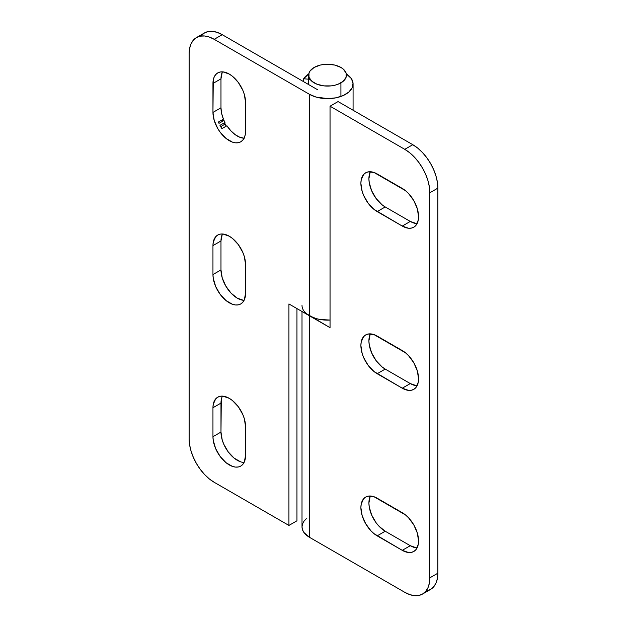 <?xml version="1.0" encoding="UTF-8"?>
<svg xmlns="http://www.w3.org/2000/svg" width="627" height="627" viewBox="0 0 627 627"><rect width="100%" height="100%" fill="white"/><g stroke="black" fill="none" stroke-linecap="round" stroke-linejoin="round"><path stroke-width="0.94" d="M201.385 35.52L204.504 32.933L208.305 31.522L212.639 31.35L217.342 32.416L222.232 34.689L317.513 89.692L222.232 34.689L214.207 39.321L209.316 37.048L204.614 35.982L200.279 36.154L196.478 37.565L193.359 40.152L191.047 43.819L189.613 48.428L189.135 53.797L189.135 438.869L189.613 444.794L191.047 451.048L193.359 457.389L196.478 463.58L200.279 469.372L204.614 474.553L209.316 478.918L214.207 482.296L288.929 525.434L288.929 303.946L309.487 315.82A25.535 14.742 0 0 0 330.045 320.06L319.919 319.464L316.118 318.579L309.487 315.82L309.487 94.324L309.487 315.82A25.535 14.742 180 0 1 302.01 305.396M296.955 308.578L296.955 520.802L288.929 525.434L296.955 520.802L296.955 308.578M223.996 120.455A23.05 13.308 -120 0 0 224.975 122.437L219.959 125.337L224.975 122.437A23.05 13.308 -120 0 1 223.996 120.455L218.988 123.347A23.05 13.308 60 0 1 218.415 122.03L223.431 119.138L218.415 122.03A23.05 13.308 -120 0 0 218.988 123.347L223.996 120.455L221.84 120.055L223.996 120.455M225.069 123.801L223.573 123.143L225.485 124.24L226.041 126.599M244.068 138.23A23.05 13.308 -120 0 1 226.919 125.761L221.911 128.653L226.919 125.761L230.838 130.777L235.266 134.719L239.851 137.274L244.232 138.238M222.217 72.356L220.978 78.837L220.978 107.789L221.605 113.315L223.431 119.138A23.05 13.308 -120 0 1 220.978 107.789L212.953 112.421L213.266 79.982L214.199 76.988L215.704 74.605L217.726 72.92L220.195 72.003L223.016 71.893L229.255 74.064L232.429 76.259L238.307 82.458L242.806 90.249L244.311 94.371L245.549 102.287L245.235 134.734L244.311 137.728L242.806 140.111L240.776 141.796L238.307 142.705L235.486 142.823L232.429 142.125L226.073 138.457L220.195 132.25L217.726 128.488L214.199 120.345L212.953 112.421L220.978 107.789L220.978 78.837L212.953 83.469A23.05 13.308 60 0 1 217.726 72.92A23.05 13.308 60 0 1 235.486 79.096A23.05 13.308 60 0 1 245.549 102.287L245.549 131.247A23.05 13.308 60 0 1 240.776 141.796A23.05 13.308 60 0 1 223.016 135.62A23.05 13.308 60 0 1 212.953 112.421L212.953 83.469L220.978 78.837A23.05 13.308 -120 0 1 222.46 71.854M222.217 234.49L220.978 240.972L220.978 269.923L222.217 277.847L225.751 285.99L231.042 293.123L237.272 298.154L243.511 300.325M221.292 399.618L220.978 432.066L222.217 439.982L223.721 444.104L228.22 451.895L234.098 458.094L240.454 461.762M310.044 79.308L303.609 78.775A25.535 14.742 180 0 1 308.75 73.923L303.609 78.775L303.609 81.667L303.609 78.775L308.633 79.19M346.331 73.923A25.535 14.742 180 0 1 353.072 83.908A25.535 14.742 180 0 1 337.31 97.522A25.535 14.742 180 0 1 309.487 94.324L214.207 39.321L309.487 94.324L316.118 97.083L327.999 98.643L336.041 97.804L343.212 95.539L348.777 92.091L352.162 87.796L353.032 83.109L351.292 78.5L346.331 73.923M212.953 245.604L213.266 242.116L215.704 236.74L217.726 235.054L220.195 234.137L223.016 234.028L229.255 236.199L232.429 238.393L238.307 244.593L242.806 252.383L244.311 256.506L245.549 264.429L245.549 293.381L244.311 299.863L242.806 302.245L240.776 303.93L238.307 304.847L235.486 304.957L232.429 304.26L226.073 300.592L220.195 294.392L215.704 286.602L213.266 278.412L212.953 274.555L212.953 245.604A23.05 13.308 60 0 1 217.726 235.054A23.05 13.308 60 0 1 235.486 241.23A23.05 13.308 60 0 1 245.549 264.429L245.549 293.381A23.05 13.308 60 0 1 240.776 303.93A23.05 13.308 60 0 1 223.016 297.754A23.05 13.308 60 0 1 212.953 274.555L212.953 245.604L220.978 240.972L212.953 245.604M212.953 407.738L213.266 404.25L215.704 398.874L217.726 397.189L220.195 396.28L223.016 396.162L229.255 398.333L232.429 400.528L238.307 406.735L242.806 414.518L244.311 418.64L245.549 426.564L245.549 455.516L244.311 461.997L242.806 464.38L240.776 466.065L238.307 466.982L235.486 467.091L232.429 466.394L226.073 462.726L220.195 456.527L215.704 448.736L213.266 440.546L212.953 436.698L212.953 407.738A23.05 13.308 60 0 1 217.726 397.189A23.05 13.308 60 0 1 235.486 403.365A23.05 13.308 60 0 1 245.549 426.564L245.549 455.516A23.05 13.308 60 0 1 240.776 466.065A23.05 13.308 60 0 1 223.016 459.889A23.05 13.308 60 0 1 212.953 436.698L212.953 407.738L220.978 403.106L212.953 407.738M306.313 313.586L330.045 327.686L330.045 106.198L338.071 101.566L412.793 144.704L404.768 149.336L330.045 106.198L338.071 101.566L412.793 144.704L417.684 148.082L422.386 152.447L426.721 157.628L430.522 163.42L433.641 169.611L435.953 175.952L437.387 182.206L437.865 188.131L437.865 573.203L429.84 577.835A35.457 20.472 60 0 1 422.496 594.067A35.457 20.472 60 0 1 404.768 592.311L309.487 537.308L404.768 592.311L409.658 594.584L414.361 595.65L418.695 595.478L422.496 594.067L425.615 591.48L427.935 587.812L429.362 583.204L429.84 577.835L429.84 192.763L429.84 577.835L437.865 573.203L437.865 188.131L429.84 192.763L429.362 186.838L427.935 180.584L425.615 174.243L422.496 168.052L418.695 162.26L414.361 157.079L409.658 152.714L404.768 149.336L330.045 106.198L330.045 327.686L309.487 315.82L309.487 537.308L303.954 532.519L302.504 529.76L302.01 526.884A25.535 14.742 0 0 0 309.487 537.308L309.487 315.82L288.929 303.946L288.929 525.434L214.207 482.296A35.457 20.472 60 0 1 189.135 438.869L189.135 53.797A35.457 20.472 60 0 1 196.478 37.565A35.457 20.472 60 0 1 214.207 39.321L222.232 34.689A35.457 20.472 -120 0 0 204.504 32.933L196.478 37.565M225.281 123.997L220.68 126.654L225.281 123.997L226.049 126.239L221.895 128.637L226.049 126.262M219.748 131.404L219.309 131.458M221.911 128.653A23.05 13.308 60 0 1 219.959 125.337A23.05 13.308 -120 0 0 221.911 128.653M222.46 396.123A23.05 13.308 -120 0 0 220.978 403.106L220.978 432.066L212.953 436.698L220.978 432.066A23.05 13.308 -120 0 0 244.068 462.499M222.46 233.989A23.05 13.308 -120 0 0 220.978 240.972L220.978 269.923L212.953 274.555L220.978 269.923A23.05 13.308 -120 0 0 244.068 300.364M370.157 496.513L368.911 502.995L369.225 506.851L371.662 515.033L376.153 522.824L378.974 526.194L385.213 531.226L377.188 535.858A23.05 13.308 60 0 1 362.132 515.543A23.05 13.308 60 0 1 365.666 497.078A23.05 13.308 60 0 1 377.188 498.214L402.26 512.698A23.05 13.308 60 0 1 418.562 540.921L418.248 544.416L415.811 549.793L413.789 551.478L411.312 552.387L408.498 552.505L402.26 550.334L374.005 533.655L370.949 530.826L365.666 523.694L362.132 515.543L360.886 507.627L361.199 504.139L363.636 498.755L365.666 497.078L368.135 496.161L374.005 496.741L405.442 514.892L408.498 517.73L413.789 524.862L417.316 533.005L418.562 540.921A23.05 13.308 60 0 1 413.789 551.478A23.05 13.308 60 0 1 402.26 550.334L410.285 545.702A23.05 13.308 -120 0 0 417.073 547.912M370.157 334.371L368.911 340.861L369.225 344.709L371.662 352.899L376.153 360.69L382.031 366.889L385.213 369.091L377.188 373.723A23.05 13.308 60 0 1 362.132 353.409A23.05 13.308 60 0 1 365.666 334.943A23.05 13.308 60 0 1 377.188 336.08L402.26 350.556A23.05 13.308 60 0 1 418.562 378.786L418.248 382.282L415.811 387.658L413.789 389.336L411.312 390.253L408.498 390.362L402.26 388.199L374.005 371.521L368.135 365.322L363.636 357.531L362.132 353.409L360.886 345.493L361.199 342.005L363.636 336.621L365.666 334.943L368.135 334.026L374.005 334.606L405.442 352.758L408.498 355.595L413.789 362.727L417.316 370.87L418.562 378.786A23.05 13.308 60 0 1 413.789 389.336A23.05 13.308 60 0 1 402.26 388.199L410.285 383.567A23.05 13.308 -120 0 0 417.073 385.777M370.157 172.237L368.911 178.726L369.225 182.575L371.662 190.765L376.153 198.555L382.031 204.755L385.213 206.957L377.188 211.589A23.05 13.308 60 0 1 362.132 191.274A23.05 13.308 60 0 1 365.666 172.809A23.05 13.308 60 0 1 377.188 173.945L402.26 188.421A23.05 13.308 60 0 1 418.562 216.652L418.248 220.14L415.811 225.524L413.789 227.201L411.312 228.118L408.498 228.228L402.26 226.065L374.005 209.387L368.135 203.187L363.636 195.397L362.132 191.274L360.886 183.358L361.199 179.863L363.636 174.486L365.666 172.809L368.135 171.892L374.005 172.472L405.442 190.624L408.498 193.453L413.789 200.585L417.316 208.736L418.562 216.652A23.05 13.308 60 0 1 413.789 227.201A23.05 13.308 60 0 1 402.26 226.065L410.285 221.433A23.05 13.308 -120 0 0 417.073 223.635M422.496 594.067L430.522 589.435A35.457 20.472 -120 0 0 437.865 573.203L437.387 578.572L435.953 583.181L433.641 586.848L430.522 589.435L426.721 590.846M370.392 496.012A23.05 13.308 -120 0 0 385.213 531.226L410.285 545.702L416.524 547.865M370.392 333.87A23.05 13.308 -120 0 0 385.213 369.091L410.285 383.567L416.524 385.73M370.392 171.735A23.05 13.308 -120 0 0 385.213 206.957L410.285 221.433L416.524 223.596M302.01 311.501L302.01 526.884L302.504 524.007L303.954 521.241L306.313 518.694M429.84 192.763L437.865 188.131A35.457 20.472 -120 0 0 412.793 144.704L404.768 149.336A35.457 20.472 60 0 1 429.84 192.763M377.188 211.589L385.213 206.957L410.285 221.433L402.26 226.065L377.188 211.589M377.188 373.723L385.213 369.091L410.285 383.567L402.26 388.199L377.188 373.723M377.188 535.858L385.213 531.226L410.285 545.702L402.26 550.334L377.188 535.858M340.916 82.882A18.912 10.918 180 0 1 320.303 85.248A18.912 10.918 180 0 1 308.633 75.162A18.912 10.918 180 0 1 314.166 67.442L320.303 65.075L323.853 64.456L327.545 64.244L334.779 65.075L340.916 67.442L343.267 69.095L346.088 73.03L346.088 77.293L343.267 81.228L338.047 84.245L334.779 85.248L331.228 85.875L323.853 85.875L317.035 84.245L311.815 81.228L308.993 77.293L308.993 73.03L310.067 70.984L314.166 67.442A18.912 10.918 180 0 1 334.779 65.075A18.912 10.918 180 0 1 346.457 75.162A18.912 10.918 180 0 1 340.916 82.882L340.916 96.464L340.916 82.882M353.072 83.908L353.072 110.227M308.633 75.162L308.633 84.567"/></g></svg>
